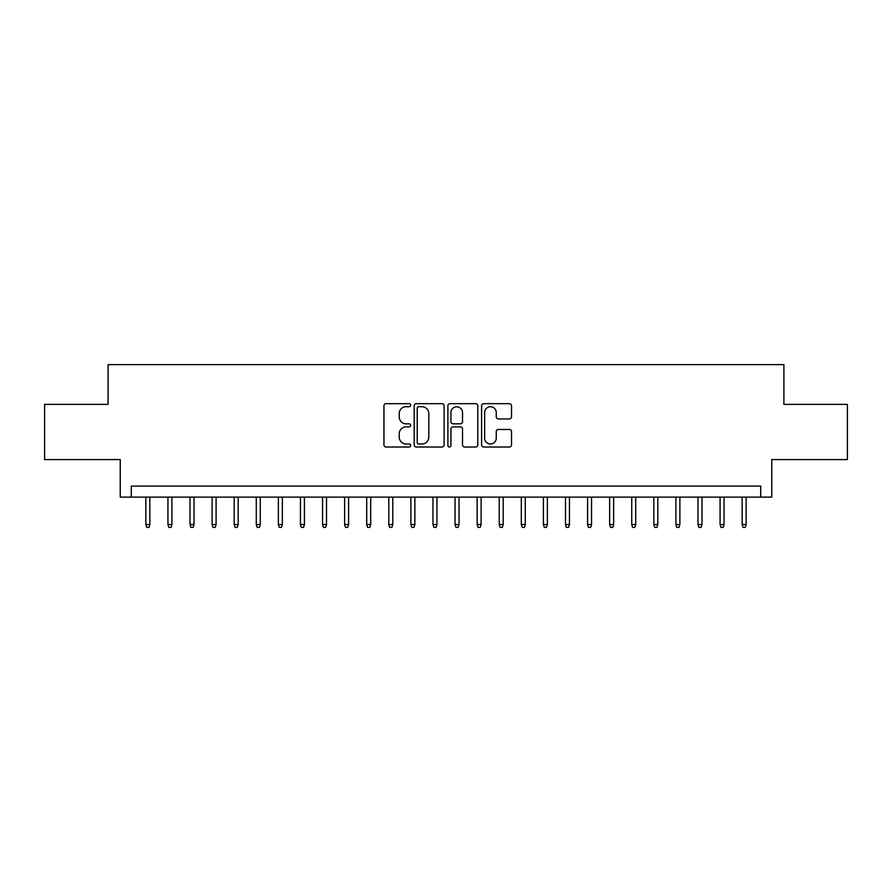 <?xml version="1.0" encoding="UTF-8"?>
<svg xmlns="http://www.w3.org/2000/svg" width="892" height="892" viewBox="0 0 892 892"><rect width="100%" height="100%" fill="white"/><g stroke="black" fill="none" stroke-linecap="round" stroke-linejoin="round"><path stroke-width="1.34" d="M410.666 405.191A1.516 1.516 0 0 0 409.149 403.675L386.113 403.675A2.163 2.163 0 0 0 383.95 405.838L383.95 444.863A2.163 2.163 0 0 0 386.113 447.026L409.149 447.026A1.516 1.516 0 0 0 410.666 445.509A1.516 1.516 0 0 0 409.149 443.993L406.161 443.993A6.935 6.935 0 0 1 399.226 437.058L399.226 433.802A6.935 6.935 0 0 1 406.161 426.867L409.149 426.867A1.516 1.516 0 0 0 410.666 425.35A1.516 1.516 0 0 0 409.149 423.834L406.161 423.834A6.935 6.935 0 0 1 399.226 416.898L399.226 413.643A6.935 6.935 0 0 1 406.161 406.707L409.149 406.707A1.516 1.516 0 0 0 410.666 405.191M509.354 418.95A2.163 2.163 0 0 0 511.517 416.787L511.517 405.838A2.163 2.163 0 0 0 509.354 403.675L483.776 403.675A2.163 2.163 0 0 0 481.602 405.838L481.602 444.863A2.163 2.163 0 0 0 483.776 447.026L509.354 447.026A2.163 2.163 0 0 0 511.517 444.863L511.517 431.639A2.163 2.163 0 0 0 509.354 429.465L498.405 429.465A2.163 2.163 0 0 0 496.242 431.639L496.242 438.195A5.798 5.798 0 0 1 490.444 443.993A5.798 5.798 0 0 1 484.646 438.195L484.646 412.505A5.798 5.798 0 0 1 490.444 406.707A5.798 5.798 0 0 1 496.242 412.505L496.242 416.787A2.163 2.163 0 0 0 498.405 418.95L509.354 418.95M760.72 497.123L771.758 497.123L771.758 459.581L847.4 459.581L847.4 404.366L783.901 404.366L783.901 364.616L108.099 364.616L108.099 404.366L44.6 404.366L44.6 459.581L120.242 459.581L120.242 497.123L760.72 497.123L760.72 486.084L131.28 486.084L131.28 497.123M444.105 405.838A2.163 2.163 0 0 0 441.93 403.675L416.352 403.675A2.163 2.163 0 0 0 414.189 405.838L414.189 444.863A2.163 2.163 0 0 0 416.352 447.026L441.93 447.026A2.163 2.163 0 0 0 444.105 444.863L444.105 405.838M450.07 403.675L475.648 403.675A2.163 2.163 0 0 1 477.811 405.838L477.811 444.863A2.163 2.163 0 0 1 475.648 447.026L464.699 447.026A2.163 2.163 0 0 1 462.524 444.863L462.524 429.041A2.163 2.163 0 0 0 460.361 426.867L453.103 426.867A2.163 2.163 0 0 0 450.928 429.041L450.928 445.509A1.516 1.516 0 0 1 449.412 447.026A1.516 1.516 0 0 1 447.895 445.509L447.895 405.838A2.163 2.163 0 0 1 450.07 403.675M418.738 406.707A1.516 1.516 0 0 0 417.222 408.224L417.222 442.477A1.516 1.516 0 0 0 418.738 443.993L421.883 443.993A6.935 6.935 0 0 0 428.818 437.058L428.818 413.643A6.935 6.935 0 0 0 421.883 406.707L418.738 406.707M462.524 412.617A5.798 5.798 0 0 0 456.726 406.819A5.798 5.798 0 0 0 450.928 412.617L450.928 421.66A2.163 2.163 0 0 0 453.103 423.834L460.361 423.834A2.163 2.163 0 0 0 462.524 421.66L462.524 412.617M149.834 524.518L148.953 527.384L146.745 527.384L145.864 524.518L149.834 524.518L149.834 497.123M145.864 524.518L145.864 497.123M171.922 524.518L171.041 527.384L168.833 527.384L167.941 524.518L171.922 524.518L171.922 497.123M167.941 524.518L167.941 497.123M194.01 524.518L193.118 527.384L190.91 527.384L190.029 524.518L194.01 524.518L194.01 497.123M190.029 524.518L190.029 497.123M216.087 524.518L215.206 527.384L212.998 527.384L212.118 524.518L216.087 524.518L216.087 497.123M212.118 524.518L212.118 497.123M238.175 524.518L237.294 527.384L235.087 527.384L234.206 524.518L238.175 524.518L238.175 497.123M234.206 524.518L234.206 497.123M260.263 524.518L259.382 527.384L257.175 527.384L256.283 524.518L260.263 524.518L260.263 497.123M256.283 524.518L256.283 497.123M282.351 524.518L281.459 527.384L279.252 527.384L278.371 524.518L282.351 524.518L282.351 497.123M278.371 524.518L278.371 497.123M304.428 524.518L303.548 527.384L301.34 527.384L300.459 524.518L304.428 524.518L304.428 497.123M300.459 524.518L300.459 497.123M326.517 524.518L325.636 527.384L323.428 527.384L322.547 524.518L326.517 524.518L326.517 497.123M322.547 524.518L322.547 497.123M348.605 524.518L347.724 527.384L345.516 527.384L344.624 524.518L348.605 524.518L348.605 497.123M344.624 524.518L344.624 497.123M370.693 524.518L369.801 527.384L367.593 527.384L366.712 524.518L370.693 524.518L370.693 497.123M366.712 524.518L366.712 497.123M392.77 524.518L391.889 527.384L389.681 527.384L388.8 524.518L392.77 524.518L392.77 497.123M388.8 524.518L388.8 497.123M414.858 524.518L413.977 527.384L411.769 527.384L410.889 524.518L414.858 524.518L414.858 497.123M410.889 524.518L410.889 497.123M436.946 524.518L436.065 527.384L433.858 527.384L432.966 524.518L436.946 524.518L436.946 497.123M432.966 524.518L432.966 497.123M459.034 524.518L458.142 527.384L455.935 527.384L455.054 524.518L459.034 524.518L459.034 497.123M455.054 524.518L455.054 497.123M481.111 524.518L480.231 527.384L478.023 527.384L477.142 524.518L481.111 524.518L481.111 497.123M477.142 524.518L477.142 497.123M503.2 524.518L502.319 527.384L500.111 527.384L499.23 524.518L503.2 524.518L503.2 497.123M499.23 524.518L499.23 497.123M525.288 524.518L524.407 527.384L522.199 527.384L521.307 524.518L525.288 524.518L525.288 497.123M521.307 524.518L521.307 497.123M547.376 524.518L546.484 527.384L544.276 527.384L543.395 524.518L547.376 524.518L547.376 497.123M543.395 524.518L543.395 497.123M569.453 524.518L568.572 527.384L566.364 527.384L565.483 524.518L569.453 524.518L569.453 497.123M565.483 524.518L565.483 497.123M591.541 524.518L590.66 527.384L588.452 527.384L587.572 524.518L591.541 524.518L591.541 497.123M587.572 524.518L587.572 497.123M613.629 524.518L612.748 527.384L610.541 527.384L609.649 524.518L613.629 524.518L613.629 497.123M609.649 524.518L609.649 497.123M635.717 524.518L634.825 527.384L632.618 527.384L631.737 524.518L635.717 524.518L635.717 497.123M631.737 524.518L631.737 497.123M657.794 524.518L656.913 527.384L654.706 527.384L653.825 524.518L657.794 524.518L657.794 497.123M653.825 524.518L653.825 497.123M679.882 524.518L679.002 527.384L676.794 527.384L675.913 524.518L679.882 524.518L679.882 497.123M675.913 524.518L675.913 497.123M701.971 524.518L701.09 527.384L698.882 527.384L697.99 524.518L701.971 524.518L701.971 497.123M697.99 524.518L697.99 497.123M724.059 524.518L723.167 527.384L720.959 527.384L720.078 524.518L724.059 524.518L724.059 497.123M720.078 524.518L720.078 497.123M746.136 524.518L745.255 527.384L743.047 527.384L742.166 524.518L746.136 524.518L746.136 497.123M742.166 524.518L742.166 497.123"/></g></svg>
